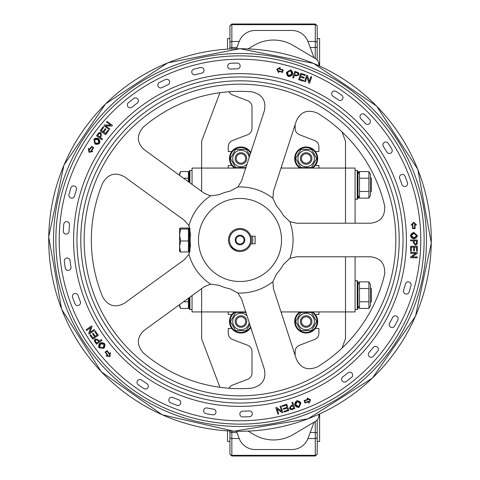 <?xml version="1.0" encoding="UTF-8"?>
<svg xmlns="http://www.w3.org/2000/svg" width="480" height="480" viewBox="0 0 480 480"><rect width="100%" height="100%" fill="white"/><g stroke="black" fill="none" stroke-linecap="round" stroke-linejoin="round"><path stroke-width="0.72" d="M317.202 441.9L317.202 441.396L319.602 441.396L319.602 413.976M227.532 430.926L227.532 441.396L229.932 441.396M229.932 439.482L229.932 433.476M319.602 66.024L319.602 38.604L317.202 38.604M231.846 48.84L231.846 24L229.932 25.92L229.932 38.604L227.532 38.604L227.532 49.074M317.202 46.524L317.202 40.518M231.846 24L315.282 24L231.846 24L229.932 25.92L229.932 48.93M315.282 421.47L315.282 456L317.202 454.08L317.202 419.952M229.932 25.92L229.932 26.31A1.92 1.656 180 0 1 231.846 24.654L315.282 24.654L315.282 58.53M229.932 431.064L229.932 453.042M317.202 60.048L317.202 26.958M236.484 48.702L239.148 41.628A17.262 17.262 0 0 1 255.3 30.45L291.828 30.45A17.262 17.262 0 0 1 307.986 41.628L314.082 57.816M314.082 422.184L307.986 438.372A17.262 17.262 0 0 1 291.828 449.55L255.3 449.55A17.262 17.262 0 0 1 239.148 438.372L236.484 431.298M219.906 387.288L201.636 338.778L201.636 288.618L201.636 311.928L192.048 311.928L192.048 295.584M192.048 184.416L192.048 168.072L201.636 168.072L201.636 191.382L201.636 141.222L219.906 92.712M355.086 256.782L355.086 311.928L345.492 311.928L345.492 256.782L345.492 338.778L341.952 348.174M341.952 131.826L345.492 141.222L345.492 168.072L355.086 168.072L355.086 223.218M315.342 165.438L318.882 165.438L318.882 168.072M295.146 124.596L295.146 128.454A6.714 6.714 0 0 0 299.454 134.718L314.574 140.526A6.714 6.714 0 0 1 318.882 146.79L318.882 151.53L315.342 151.53M248.202 48.84L254.016 45.396A38.364 38.364 0 0 1 293.118 45.396L315.588 58.71A6.714 6.714 0 0 1 318.882 64.488L318.882 65.694M231.786 151.53L228.252 151.53L228.252 146.79A6.714 6.714 0 0 1 232.56 140.526L247.68 134.718A6.714 6.714 0 0 0 251.988 128.454L251.988 106.992A6.714 6.714 0 0 0 247.68 100.728L232.56 94.92A6.714 6.714 0 0 1 229.014 91.758M228.252 168.072L228.252 165.438L231.786 165.438M231.786 314.562L228.252 314.562L228.252 311.928M229.014 388.242A6.714 6.714 0 0 1 232.56 385.08L247.68 379.272A6.714 6.714 0 0 0 251.988 373.008L251.988 351.546A6.714 6.714 0 0 0 247.68 345.282L232.56 339.474A6.714 6.714 0 0 1 228.252 333.21L228.252 328.47L231.786 328.47M318.882 414.306L318.882 415.512A6.714 6.714 0 0 1 315.588 421.29L293.118 434.604A38.364 38.364 0 0 1 254.016 434.604L248.202 431.16M315.342 328.47L318.882 328.47L318.882 333.21A6.714 6.714 0 0 1 314.574 339.474L299.454 345.282A6.714 6.714 0 0 0 295.146 351.546L295.146 355.404M318.882 311.928L318.882 314.562L315.342 314.562M281.478 313.344L281.478 311.928M281.478 168.072L281.478 166.656M345.492 223.218L345.492 168.072L345.492 223.218M230.658 246.72L236.364 250.92L230.658 246.72M250.848 243.834A11.508 11.508 0 0 0 250.848 236.166L255.15 236.166L255.15 243.834L250.848 243.834A11.508 11.508 0 0 1 233.154 249.252A11.508 11.508 0 0 1 233.154 230.748A11.508 11.508 0 0 1 250.848 236.166M231.504 233.748A10.548 10.548 0 0 1 249.66 235.764A10.548 10.548 0 0 1 238.836 250.482A10.548 10.548 0 0 1 231.504 233.748M242.844 236.136A4.794 4.794 0 0 1 241.926 244.392A4.794 4.794 0 0 1 235.236 239.472A4.794 4.794 0 0 1 242.844 236.136M242.382 236.766A4.014 4.014 0 0 0 236.01 239.556A4.014 4.014 0 0 0 241.614 243.678A4.014 4.014 0 0 0 242.382 236.766M252.264 236.166A12.852 12.852 0 0 1 252.264 243.834M201.636 168.072L245.724 168.072M281.016 168.072L345.492 168.072M345.492 311.928L281.016 311.928M245.724 311.928L201.636 311.928M370.428 177.402L371.388 178.362L371.388 191.352L370.428 192.312M179.58 175.356L179.58 174.888L179.604 175.374M179.58 174.888L179.58 173.346L180.606 171.564L179.58 174.888M183.51 178.212L188.406 178.212L188.406 171.564L180.606 171.564M188.406 178.212L188.406 181.77M370.428 287.688L371.388 288.648L371.388 301.638L370.428 302.598M179.604 304.626L179.58 305.112L179.58 304.644M180.606 308.436L179.58 306.654L179.58 305.112L180.606 308.436L188.406 308.436L188.406 301.788L183.51 301.788M188.406 298.23L188.406 301.788M189.174 305.694L188.406 305.694M370.428 174.21L370.428 195.498L368.904 198.144L368.904 171.564L370.428 174.21M368.904 171.564L359.49 171.564L359.49 198.144L368.904 198.144M359.49 171.564L357.96 174.21M368.904 191.502L359.49 191.502M368.904 178.212L359.49 178.212M370.428 284.502L370.428 305.79L368.904 308.436L368.904 281.856L370.428 284.502M368.904 281.856L359.49 281.856L359.49 308.436L368.904 308.436M359.49 281.856L357.96 284.502M368.904 301.788L359.49 301.788M368.904 288.498L359.49 288.498M189.888 182.85L189.888 170.472L189.174 171.192L189.174 182.328M192.048 170.472L189.888 170.472M357.24 309.528L357.96 308.808L357.96 281.478L357.24 280.758L357.24 309.528L355.086 309.528M357.24 199.242L357.96 198.522L357.96 171.192L357.24 170.472L357.24 199.242L355.086 199.242M189.174 297.672L189.174 308.808L189.888 309.528L189.888 297.15M189.888 251.958L189.888 228.042M189.222 226.284L189.222 253.716M358.728 196.83L358.728 197.814L359.298 197.814M358.728 172.884L358.728 171.894L359.298 171.894M180.606 251.976L179.58 251.508L179.58 246.486L180.606 251.976L188.406 251.976L188.406 228.024L180.606 228.024L179.598 228.462L180.606 229.026L179.58 235.008L179.58 228.522M180.606 240.996L179.58 246.486L179.58 235.008L180.606 240.996L188.406 240.996M188.406 229.026L180.606 229.026M235.206 321.516A5.754 5.754 0 0 0 240.96 327.27A5.754 5.754 0 0 0 246.714 321.516A5.754 5.754 0 0 0 240.96 315.762A5.754 5.754 0 0 0 235.206 321.516M236.238 321.516A4.722 4.722 0 0 1 243.318 317.424A4.722 4.722 0 0 1 243.318 325.608A4.722 4.722 0 0 1 236.238 321.516M235.206 158.484A5.754 5.754 0 0 0 240.96 164.238A5.754 5.754 0 0 0 246.714 158.484A5.754 5.754 0 0 0 240.96 152.73A5.754 5.754 0 0 0 235.206 158.484M236.238 158.484A4.722 4.722 0 0 1 243.318 154.392A4.722 4.722 0 0 1 243.318 162.576A4.722 4.722 0 0 1 236.238 158.484M300.42 158.484A5.754 5.754 0 0 0 306.174 164.238A5.754 5.754 0 0 0 311.928 158.484A5.754 5.754 0 0 0 306.174 152.73A5.754 5.754 0 0 0 300.42 158.484M301.452 158.484A4.722 4.722 0 0 1 308.532 154.392A4.722 4.722 0 0 1 308.532 162.576A4.722 4.722 0 0 1 301.452 158.484M300.42 321.516A5.754 5.754 0 0 0 306.174 327.27A5.754 5.754 0 0 0 311.928 321.516A5.754 5.754 0 0 0 306.174 315.762A5.754 5.754 0 0 0 300.42 321.516M301.452 321.516A4.722 4.722 0 0 1 308.532 317.424A4.722 4.722 0 0 1 308.532 325.608A4.722 4.722 0 0 1 301.452 321.516M240.96 315.762A5.754 5.754 0 0 0 235.974 324.396A5.754 5.754 0 0 0 245.94 324.396A5.754 5.754 0 0 0 240.96 315.762M247.026 315.93A8.25 8.25 0 0 0 234.102 316.932A8.25 8.25 0 0 0 238.11 329.256A8.25 8.25 0 0 0 249.15 322.476M249.792 324.444L246.222 330.63L235.698 330.63L230.436 321.516L235.698 312.408L246.222 312.408M306.174 315.762A5.754 5.754 0 0 0 301.188 324.396A5.754 5.754 0 0 0 311.154 324.396A5.754 5.754 0 0 0 306.174 315.762M314.418 321.516A8.25 8.25 0 0 0 302.052 314.376A8.25 8.25 0 0 0 302.052 328.662A8.25 8.25 0 0 0 314.418 321.516M311.436 312.408L316.692 321.516L311.436 330.63L300.912 330.63L295.65 321.516L300.912 312.408L311.436 312.408M240.96 152.73A5.754 5.754 0 0 0 235.974 161.358A5.754 5.754 0 0 0 245.94 161.358A5.754 5.754 0 0 0 240.96 152.73M249.15 157.524A8.25 8.25 0 0 0 238.11 150.744A8.25 8.25 0 0 0 234.102 163.068A8.25 8.25 0 0 0 247.026 164.07M246.222 167.592L235.698 167.592L230.436 158.484L235.698 149.37L246.222 149.37L249.792 155.556M306.174 152.73A5.754 5.754 0 0 0 301.188 161.358A5.754 5.754 0 0 0 311.154 161.358A5.754 5.754 0 0 0 306.174 152.73M314.418 158.484A8.25 8.25 0 0 0 302.052 151.338A8.25 8.25 0 0 0 302.052 165.624A8.25 8.25 0 0 0 314.418 158.484M311.436 149.37L316.692 158.484L311.436 167.592L300.912 167.592L295.65 158.484L300.912 149.37L311.436 149.37M234.6 311.928A11.508 11.508 0 0 0 237.846 332.598A11.508 11.508 0 0 0 250.788 327.51M250.536 326.742A10.908 10.908 0 0 1 230.052 321.516A10.908 10.908 0 0 1 235.758 311.928M299.814 311.928A11.508 11.508 0 0 0 294.666 321.516A11.508 11.508 0 0 0 311.616 331.656A11.508 11.508 0 0 0 312.534 311.928M311.37 311.928A10.908 10.908 0 0 1 304.374 332.28A10.908 10.908 0 0 1 300.972 311.928M250.788 152.49A11.508 11.508 0 0 0 229.452 158.484A11.508 11.508 0 0 0 234.6 168.072M235.758 168.072A10.908 10.908 0 0 1 238.266 147.912A10.908 10.908 0 0 1 250.536 153.258M312.534 168.072A11.508 11.508 0 0 0 311.616 148.344A11.508 11.508 0 0 0 294.666 158.484A11.508 11.508 0 0 0 299.814 168.072M300.972 168.072A10.908 10.908 0 0 1 304.374 147.72A10.908 10.908 0 0 1 311.37 168.072M360.828 118.728A2.88 2.88 0 0 1 360.816 114.66A2.88 2.88 0 0 1 364.89 114.654A176.94 176.94 0 0 1 369.63 119.562A2.88 2.88 0 0 1 369.48 123.63A2.88 2.88 0 0 1 365.412 123.48A171.186 171.186 0 0 0 360.828 118.728M386.898 152.1A171.186 171.186 0 0 0 383.4 146.502A2.88 2.88 0 0 1 384.24 142.518A2.88 2.88 0 0 1 388.218 143.358A176.94 176.94 0 0 1 391.836 149.148A2.88 2.88 0 0 1 390.846 153.09A2.88 2.88 0 0 1 386.898 152.1M401.964 184.566A171.186 171.186 0 0 0 399.702 178.362A2.88 2.88 0 0 1 401.352 174.642A2.88 2.88 0 0 1 405.072 176.286A176.94 176.94 0 0 1 407.406 182.7A2.88 2.88 0 0 1 405.618 186.354A2.88 2.88 0 0 1 401.964 184.566M341.754 95.244A2.88 2.88 0 0 1 342.456 99.252A2.88 2.88 0 0 1 338.448 99.954A171.186 171.186 0 0 0 332.97 96.258A2.88 2.88 0 0 1 332.118 92.28A2.88 2.88 0 0 1 336.096 91.428A176.94 176.94 0 0 1 341.754 95.244M162.006 87.612A2.88 2.88 0 0 1 158.13 86.364A2.88 2.88 0 0 1 159.384 82.494A176.94 176.94 0 0 1 165.516 79.5A2.88 2.88 0 0 1 169.338 80.898A2.88 2.88 0 0 1 167.94 84.72A171.186 171.186 0 0 0 162.006 87.612M201.798 73.128A171.186 171.186 0 0 0 195.39 74.73A2.88 2.88 0 0 1 191.862 72.702A2.88 2.88 0 0 1 193.89 69.174A176.94 176.94 0 0 1 200.514 67.518A2.88 2.88 0 0 1 203.958 69.684A2.88 2.88 0 0 1 201.798 73.128M237.324 68.832A171.186 171.186 0 0 0 230.73 69.066A2.88 2.88 0 0 1 227.7 66.348A2.88 2.88 0 0 1 230.418 63.318A176.94 176.94 0 0 1 237.234 63.078A2.88 2.88 0 0 1 240.156 65.91A2.88 2.88 0 0 1 237.324 68.832M133.77 98.496A2.88 2.88 0 0 1 137.802 99.066A2.88 2.88 0 0 1 137.226 103.098A171.186 171.186 0 0 0 132.024 107.16A2.88 2.88 0 0 1 127.98 106.74A2.88 2.88 0 0 1 128.394 102.696A176.94 176.94 0 0 1 133.77 98.496M70.968 267.09A2.88 2.88 0 0 1 68.586 270.384A2.88 2.88 0 0 1 65.286 268.002A176.94 176.94 0 0 1 64.338 261.24A2.88 2.88 0 0 1 66.852 258.042A2.88 2.88 0 0 1 70.05 260.55A171.186 171.186 0 0 0 70.968 267.09M69.492 224.766A171.186 171.186 0 0 0 69.03 231.354A2.88 2.88 0 0 1 66.012 234.084A2.88 2.88 0 0 1 63.282 231.066A176.94 176.94 0 0 1 63.762 224.256A2.88 2.88 0 0 1 66.882 221.646A2.88 2.88 0 0 1 69.492 224.766M76.386 189.648A171.186 171.186 0 0 0 74.562 195.996A2.88 2.88 0 0 1 71.046 198.036A2.88 2.88 0 0 1 69.006 194.52A176.94 176.94 0 0 1 70.884 187.956A2.88 2.88 0 0 1 74.484 186.054A2.88 2.88 0 0 1 76.386 189.648M72.594 297.3A2.88 2.88 0 0 1 74.382 293.646A2.88 2.88 0 0 1 78.036 295.434A171.186 171.186 0 0 0 80.298 301.638A2.88 2.88 0 0 1 78.648 305.358A2.88 2.88 0 0 1 74.928 303.714A176.94 176.94 0 0 1 72.594 297.3M213.528 409.128A2.88 2.88 0 0 1 215.928 412.416A2.88 2.88 0 0 1 212.64 414.816A176.94 176.94 0 0 1 205.92 413.628A2.88 2.88 0 0 1 203.652 410.25A2.88 2.88 0 0 1 207.03 407.982A171.186 171.186 0 0 0 213.528 409.128M172.824 397.458A171.186 171.186 0 0 0 178.944 399.93A2.88 2.88 0 0 1 180.606 403.644A2.88 2.88 0 0 1 176.892 405.306A176.94 176.94 0 0 1 170.568 402.75A2.88 2.88 0 0 1 169.05 398.976A2.88 2.88 0 0 1 172.824 397.458M141.552 380.046A171.186 171.186 0 0 0 147.03 383.742A2.88 2.88 0 0 1 147.882 387.72A2.88 2.88 0 0 1 143.904 388.572A176.94 176.94 0 0 1 138.246 384.756A2.88 2.88 0 0 1 137.544 380.748A2.88 2.88 0 0 1 141.552 380.046M242.766 416.922A2.88 2.88 0 0 1 239.844 414.09A2.88 2.88 0 0 1 242.676 411.168A171.186 171.186 0 0 0 249.27 410.934A2.88 2.88 0 0 1 252.3 413.652A2.88 2.88 0 0 1 249.582 416.682A176.94 176.94 0 0 1 242.766 416.922M107.004 121.41L112.434 125.352L111.9 126.09L105.558 125.85L109.824 128.946L109.326 129.636L103.896 125.688L104.43 124.95L110.766 125.19L106.506 122.094L107.004 121.41M89.616 149.874L88.926 149.376L89.304 151.758L91.68 151.38L90.99 150.876L93.144 147.918L91.764 146.916L89.616 149.874M92.766 151.638L88.944 152.244L88.344 148.422L89.52 149.28L91.674 146.322L93.738 147.822L91.59 150.78L92.766 151.638M99.624 140.22L99.888 142.176L99.204 143.652L97.146 144.408L94.878 143.952L93.888 139.26L94.188 138.948L95.658 138.282L97.434 138.252L98.76 138.852L99.606 140.172M98.046 139.446L94.506 139.704L95.43 143.214L98.886 142.896L98.046 139.446L96.792 139.002M98.592 138.714L99.504 143.34L94.878 143.952L93.888 139.26L98.592 138.714M99.612 132.552L101.124 132.804L101.304 136.038L100.29 137.43L102.492 139.032L101.97 139.758L96.54 135.81L98.892 132.81M99.048 132.726L99.438 132.588M97.704 135.558L99.648 136.968L100.668 135.564L100.608 133.56L99.252 133.53L97.704 135.558M98.028 133.758L98.682 132.972L101.124 132.804L101.304 136.038M105.24 128.67L105.882 129.138L103.698 132.15L105.546 133.488L107.97 130.152L108.606 130.62L105.66 134.676L100.23 130.728L103.086 126.798L103.728 127.266L101.394 130.476L103.056 131.682L105.24 128.67M86.112 329.838L91.542 325.896L92.082 326.634L89.892 332.586L94.158 329.49L94.656 330.174L89.226 334.122L88.686 333.384L90.876 327.432L86.616 330.528L86.112 329.838M107.814 355.176L107.124 355.674L109.506 356.052L109.884 353.67L109.194 354.174L107.04 351.216L105.666 352.212L107.814 355.176M110.466 352.722L109.86 356.544L106.038 355.938L107.22 355.08L105.072 352.122L107.136 350.616L109.29 353.58L110.466 352.722M101.724 342.672L103.668 343.026L104.862 344.13L104.868 346.614L103.806 348.336L99.036 347.832L98.838 347.454L98.658 345.846L99.18 344.148L100.158 343.068L101.67 342.672M100.5 343.932L99.654 347.376L103.278 347.586L104.04 344.202L100.5 343.932L99.804 344.76M99.972 343.188L104.658 343.746L103.806 348.336L99.036 347.832L99.972 343.188M94.428 340.314L95.136 338.952L98.262 339.786L99.276 341.178L101.484 339.576L102.006 340.296L96.576 344.244L94.452 341.076M94.416 340.902L94.41 340.494M96.696 343.056L98.634 341.646L97.62 340.242L95.694 339.678L95.25 340.956L96.696 343.056M95.088 342.192L94.542 341.328L95.136 338.952L98.262 339.786M92.478 333.762L93.12 333.294L95.304 336.306L97.152 334.962L94.728 331.626L95.37 331.158L98.316 335.214L92.886 339.162L90.03 335.232L90.672 334.764L93.006 337.974L94.668 336.768L92.478 333.762M277.89 414.114L275.814 407.73L276.684 407.448L281.67 411.372L280.038 406.362L280.848 406.098L282.924 412.482L282.054 412.764L277.068 408.84L278.7 413.856L277.89 414.114M308.688 401.304L308.952 402.12L310.044 399.966L307.902 398.874L308.166 399.684L304.686 400.818L305.214 402.438L308.688 401.304M307.176 398.028L310.62 399.786L308.868 403.23L308.418 401.844L304.938 402.972L304.146 400.542L307.626 399.414L307.176 398.028M294.918 403.236L295.854 401.496L297.276 400.704L299.388 401.304L300.948 403.002L298.992 407.382L298.572 407.46L296.988 407.13L295.53 406.11L294.81 404.85L294.9 403.284M295.74 404.79L298.752 406.662L300.072 403.278L297.09 401.502L295.74 404.79L296.154 405.528M294.864 405.06L296.844 400.782L300.948 403.002L298.992 407.382L294.864 405.06M290.424 409.446L289.344 408.348L291.102 405.63L292.74 405.102L291.9 402.504L292.746 402.234L294.822 408.618L291.15 409.662M290.976 409.638L290.58 409.518M293.73 408.138L292.986 405.852L291.336 406.392L290.208 408.042L291.288 408.864L293.73 408.138M292.41 409.398L291.414 409.65L289.344 408.348L291.102 405.63M283.584 409.272L283.338 408.522L286.878 407.37L286.17 405.198L282.252 406.476L282.006 405.72L286.776 404.172L288.846 410.556L284.226 412.056L283.98 411.306L287.754 410.076L287.124 408.126L283.584 409.272M311.688 76.866L309.618 83.25L308.748 82.968L307.02 76.866L305.394 81.876L304.584 81.618L306.66 75.228L307.524 75.51L309.252 81.618L310.884 76.602L311.688 76.866M279.24 69.126L279.504 68.316L277.356 69.414L278.454 71.556L278.712 70.746L282.192 71.874L282.72 70.254L279.24 69.126M278.538 72.666L276.786 69.222L280.23 67.464L279.78 68.85L283.26 69.984L282.468 72.414L278.988 71.28L278.538 72.666M291.516 75.66L289.734 76.518L288.126 76.326L286.77 74.598L286.506 72.3L290.658 69.906L291.048 70.098L292.278 71.556L292.74 73.248L292.554 74.418L291.558 75.63M291.768 73.92L290.43 70.638L287.37 72.594L288.744 75.786L291.768 73.92L291.798 72.588M291.75 72.372L291.246 71.304M292.632 74.214L288.516 76.512L286.506 72.3L290.658 69.906L292.632 74.214M298.806 73.278L299.034 74.796L296.016 75.966L294.372 75.432L293.532 78.024L292.686 77.748L294.762 71.364L298.344 72.678M298.47 72.798L298.716 73.122M295.362 72.396L294.618 74.676L296.268 75.21L298.158 74.538L297.768 73.242L295.362 72.396M297.168 72.15L298.122 72.528L299.034 74.796L296.016 75.966M304.236 77.436L303.99 78.192L300.456 77.04L299.748 79.212L303.672 80.484L303.426 81.24L298.656 79.692L300.732 73.302L305.352 74.808L305.106 75.564L301.332 74.334L300.696 76.284L304.236 77.436M392.67 317.436A2.88 2.88 0 0 1 396.54 316.176A2.88 2.88 0 0 1 397.8 320.04A176.94 176.94 0 0 1 394.596 326.064A2.88 2.88 0 0 1 390.684 327.18A2.88 2.88 0 0 1 389.574 323.268A171.186 171.186 0 0 0 392.67 317.436M368.988 352.548A171.186 171.186 0 0 0 373.236 347.49A2.88 2.88 0 0 1 377.28 347.058A2.88 2.88 0 0 1 377.712 351.102A176.94 176.94 0 0 1 373.326 356.328A2.88 2.88 0 0 1 369.27 356.604A2.88 2.88 0 0 1 368.988 352.548M342.774 376.902A171.186 171.186 0 0 0 347.976 372.84A2.88 2.88 0 0 1 352.02 373.26A2.88 2.88 0 0 1 351.606 377.304A176.94 176.94 0 0 1 346.224 381.504A2.88 2.88 0 0 1 342.198 380.934A2.88 2.88 0 0 1 342.774 376.902M409.116 292.044A2.88 2.88 0 0 1 405.516 293.946A2.88 2.88 0 0 1 403.614 290.352A171.186 171.186 0 0 0 405.432 284.004A2.88 2.88 0 0 1 408.954 281.964A2.88 2.88 0 0 1 410.994 285.48A176.94 176.94 0 0 1 409.116 292.044M414.456 250.854L413.664 250.854L413.664 247.14L411.384 247.14L411.384 251.262L410.592 251.262L410.592 246.246L417.306 246.246L417.306 251.106L416.508 251.106L416.508 247.14L414.456 247.14L414.456 250.854M416.736 244.41L415.356 245.094L413.316 242.586L413.316 240.858L410.592 240.858L410.592 239.97L417.306 239.97L417.234 243.522L415.356 245.094L413.316 242.586M412.212 238.212L410.85 236.784L410.538 235.188L411.762 233.364L413.862 232.404L417.42 235.62L417.36 236.046L416.13 237.87L413.934 238.83L410.478 235.62L413.862 232.404L417.42 235.62L413.934 238.83L412.26 238.242M411.048 224.946L413.79 222.21L416.52 224.946L415.062 224.946L415.062 228.6L412.506 228.6L412.506 224.946L411.048 224.946M417.306 257.772L410.592 257.772L410.592 256.86L415.86 253.326L410.592 253.326L410.592 252.48L417.306 252.48L417.306 253.392L412.032 256.92L417.306 256.92L417.306 257.772M414.636 224.52L415.488 224.52L413.784 222.816L412.08 224.52L412.932 224.52L412.932 228.174L414.636 228.174L414.636 224.52M413.946 237.912L416.658 235.626L413.85 233.322L411.24 235.614L413.946 237.912L415.224 237.534M415.974 236.958L416.274 236.604M417.306 242.502L417.162 243.78M417.09 243.936L416.85 244.278M416.508 240.858L414.108 240.858L414.108 242.592L415.332 244.182L416.448 243.408L416.508 240.858M240 55.866A184.134 184.134 0 0 0 80.538 332.07A184.134 184.134 0 0 0 399.462 332.07A184.134 184.134 0 0 0 240 55.866M240 76.962A163.038 163.038 0 0 0 98.808 321.516A163.038 163.038 0 0 0 381.192 321.516A163.038 163.038 0 0 0 240 76.962M240 84.156A155.844 155.844 0 0 0 105.036 317.922A155.844 155.844 0 0 0 374.964 317.922A155.844 155.844 0 0 0 240 84.156M184.362 259.68L124.482 303.186C115.518 308.16 108.276 306.12 102.744 297.072A148.65 148.65 0 0 1 102.744 182.928C108.276 173.88 115.518 171.84 124.482 176.814L184.362 220.32L188.91 225.636L190.464 234.234A49.872 49.872 0 0 0 190.464 245.766L188.91 254.364L184.362 259.68M296.58 256.782L370.596 256.782C380.772 258.024 385.434 263.934 384.588 274.506A148.65 148.65 0 0 1 317.502 366.846C307.704 370.92 300.642 368.31 296.316 359.016L273.444 288.624L272.886 281.652L276.684 273.78A49.872 49.872 0 0 0 283.464 264.45L289.776 258.408L296.58 256.782M273.444 191.376L296.316 120.984C300.642 111.69 307.704 109.08 317.502 113.154A148.65 148.65 0 0 1 384.588 205.494C385.434 216.066 380.772 221.976 370.596 223.218L296.58 223.218L289.776 221.592L283.464 215.55A49.872 49.872 0 0 0 276.684 206.22L272.886 198.348L273.444 191.376M241.524 298.992L264.396 369.39C266.358 379.452 262.182 385.71 251.862 388.176A148.65 148.65 0 0 1 143.31 352.902C136.41 344.844 136.71 337.326 144.21 330.342L204.09 286.836L210.552 284.148L219.21 285.33A49.872 49.872 0 0 0 230.178 288.894L237.876 293.028L241.524 298.992M204.09 193.164L144.21 149.658C136.71 142.674 136.41 135.156 143.31 127.098A148.65 148.65 0 0 1 251.862 91.824C262.182 94.29 266.358 100.548 264.396 110.61L241.524 181.008L237.876 186.972L230.178 191.106A49.872 49.872 0 0 0 219.21 194.67L210.552 195.852L204.09 193.164M310.2 432.492L315.282 432.492A1.92 0.894 0 0 1 317.202 433.386M307.92 438.54L315.282 438.54A1.92 1.53 0 0 0 317.202 437.016M229.932 453.69A1.92 1.656 0 0 0 231.846 455.346L315.282 455.346A1.92 1.656 0 0 0 317.202 453.69M236.934 47.508L231.846 47.508A1.92 0.894 180 0 1 229.932 46.614M239.214 41.46L231.846 41.46A1.92 1.53 180 0 0 229.932 42.984M229.932 433.386A1.92 0.894 0 0 1 231.846 432.492L231.846 431.154M229.932 437.016A1.92 1.53 0 0 0 231.846 438.54L231.846 432.492L236.934 432.492M231.846 456L229.932 454.08L231.846 456L315.282 456L231.846 456L231.846 438.54L239.214 438.54M317.202 46.614A1.92 0.894 180 0 1 315.282 47.508L310.2 47.508M317.202 42.984A1.92 1.53 180 0 0 315.282 41.46L307.92 41.46M317.202 26.31A1.92 1.656 180 0 0 315.282 24.654L315.282 24L317.202 25.92L315.282 24M240 48.72A191.28 191.28 0 0 0 74.346 335.64A191.28 191.28 0 0 0 405.654 335.64A191.28 191.28 0 0 0 240 48.72M240 59.22A180.78 180.78 0 0 1 396.558 330.39A180.78 180.78 0 0 1 83.442 330.39A180.78 180.78 0 0 1 240 59.22M240 73.608A166.392 166.392 0 0 0 95.898 323.196A166.392 166.392 0 0 0 384.102 323.196A166.392 166.392 0 0 0 240 73.608M240 53.502A186.498 186.498 0 0 0 78.492 333.246A186.498 186.498 0 0 0 401.508 333.246A186.498 186.498 0 0 0 240 53.502M240 80.802A159.198 159.198 0 0 0 102.132 319.602A159.198 159.198 0 0 0 377.868 319.602A159.198 159.198 0 0 0 240 80.802M272.886 198.348A53.07 53.07 0 0 0 237.876 186.972M289.776 258.408A53.07 53.07 0 0 0 289.776 221.592M237.876 293.028A53.07 53.07 0 0 0 272.886 281.652M188.91 254.364A53.07 53.07 0 0 0 210.552 284.148M210.552 195.852A53.07 53.07 0 0 0 188.91 225.636M240 198.474A41.526 41.526 0 0 0 204.036 260.76A41.526 41.526 0 0 0 275.964 260.76A41.526 41.526 0 0 0 240 198.474M315.282 456L317.202 454.08M188.406 174.306L189.174 174.306M357.96 195.498L359.49 198.144M357.96 305.79L359.49 308.436M357.24 280.758L355.086 280.758M357.24 170.472L355.086 170.472M189.888 309.528L192.048 309.528M188.406 250.548L189.174 250.548M188.406 229.452L189.174 229.452M240 48.672L167.712 62.862L105.486 103.938L63.93 165.132L48.702 236.994L61.662 309.3L101.28 371.772L162.186 414.78L233.988 431.232L308.088 418.794L372.39 378.132L415.494 316.212L431.298 243.006L417.798 169.338L376.662 106.098L313.674 63.432L240 48.672"/></g></svg>
